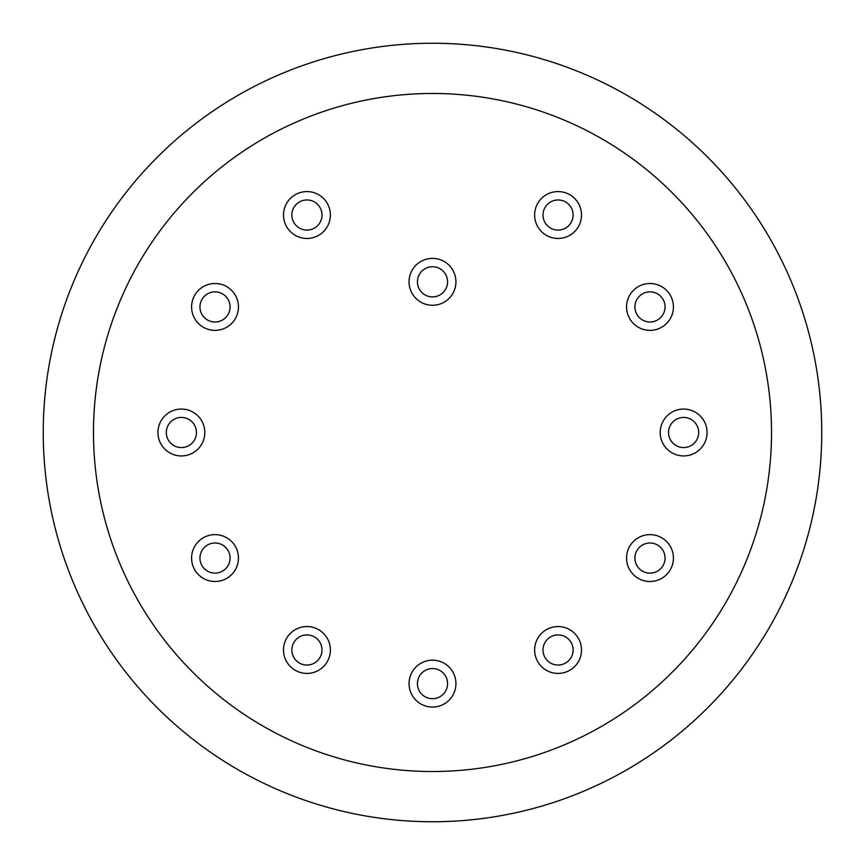 <?xml version="1.0" encoding="UTF-8"?>
<svg xmlns="http://www.w3.org/2000/svg" width="865" height="865" viewBox="0 0 865 865"><rect width="100%" height="100%" fill="white"/><g stroke="black" fill="none" stroke-linecap="round" stroke-linejoin="round"><path stroke-width="1.3" d="M447.573 281.828A15.073 15.073 0 0 1 424.964 294.868A15.073 15.073 0 0 1 424.964 268.777A15.073 15.073 0 0 1 447.573 281.828M455.942 281.828A23.442 23.442 0 0 1 420.779 302.123A23.442 23.442 0 0 1 420.779 261.522A23.442 23.442 0 0 1 455.942 281.828M322.007 649.983A15.073 15.073 0 0 1 299.398 663.033A15.073 15.073 0 0 1 299.398 636.932A15.073 15.073 0 0 1 322.007 649.983M330.376 649.983A23.442 23.442 0 0 1 295.214 670.278A23.442 23.442 0 0 1 295.214 629.688A23.442 23.442 0 0 1 330.376 649.983M230.079 558.066A15.073 15.073 0 0 1 207.481 571.116A15.073 15.073 0 0 1 207.481 545.015A15.073 15.073 0 0 1 230.079 558.066M238.459 558.066A23.442 23.442 0 0 1 203.297 578.361A23.442 23.442 0 0 1 203.297 537.771A23.442 23.442 0 0 1 238.459 558.066M196.442 432.5A15.073 15.073 0 0 1 173.833 445.551A15.073 15.073 0 0 1 173.833 419.449A15.073 15.073 0 0 1 196.442 432.5M204.81 432.5A23.442 23.442 0 0 1 169.648 452.795A23.442 23.442 0 0 1 169.648 412.205A23.442 23.442 0 0 1 204.81 432.5M230.079 306.934A15.073 15.073 0 0 1 207.481 319.985A15.073 15.073 0 0 1 207.481 293.884A15.073 15.073 0 0 1 230.079 306.934M238.459 306.934A23.442 23.442 0 0 1 203.297 327.229A23.442 23.442 0 0 1 203.297 286.639A23.442 23.442 0 0 1 238.459 306.934M322.007 215.017A15.073 15.073 0 0 1 299.398 228.068A15.073 15.073 0 0 1 299.398 201.967A15.073 15.073 0 0 1 322.007 215.017M330.376 215.017A23.442 23.442 0 0 1 295.214 235.312A23.442 23.442 0 0 1 295.214 194.722A23.442 23.442 0 0 1 330.376 215.017M573.127 215.017A15.073 15.073 0 0 1 550.529 228.068A15.073 15.073 0 0 1 550.529 201.967A15.073 15.073 0 0 1 573.127 215.017M581.507 215.017A23.442 23.442 0 0 1 546.345 235.312A23.442 23.442 0 0 1 546.345 194.722A23.442 23.442 0 0 1 581.507 215.017M665.055 306.934A15.073 15.073 0 0 1 642.446 319.985A15.073 15.073 0 0 1 642.446 293.884A15.073 15.073 0 0 1 665.055 306.934M673.424 306.934A23.442 23.442 0 0 1 638.262 327.229A23.442 23.442 0 0 1 638.262 286.639A23.442 23.442 0 0 1 673.424 306.934M698.693 432.5A15.073 15.073 0 0 1 676.095 445.551A15.073 15.073 0 0 1 676.095 419.449A15.073 15.073 0 0 1 698.693 432.5M707.073 432.5A23.442 23.442 0 0 1 671.91 452.795A23.442 23.442 0 0 1 671.91 412.205A23.442 23.442 0 0 1 707.073 432.5M665.055 558.066A15.073 15.073 0 0 1 642.446 571.116A15.073 15.073 0 0 1 642.446 545.015A15.073 15.073 0 0 1 665.055 558.066M673.424 558.066A23.442 23.442 0 0 1 638.262 578.361A23.442 23.442 0 0 1 638.262 537.771A23.442 23.442 0 0 1 673.424 558.066M573.127 649.983A15.073 15.073 0 0 1 550.529 663.033A15.073 15.073 0 0 1 550.529 636.932A15.073 15.073 0 0 1 573.127 649.983M581.507 649.983A23.442 23.442 0 0 1 546.345 670.278A23.442 23.442 0 0 1 546.345 629.688A23.442 23.442 0 0 1 581.507 649.983M447.573 683.631A15.073 15.073 0 0 1 424.964 696.682A15.073 15.073 0 0 1 424.964 670.58A15.073 15.073 0 0 1 447.573 683.631M455.942 683.631A23.442 23.442 0 0 1 420.779 703.926A23.442 23.442 0 0 1 420.779 663.325A23.442 23.442 0 0 1 455.942 683.631M771.526 432.5A339.026 339.026 0 0 1 262.992 726.103A339.026 339.026 0 0 1 262.992 138.897A339.026 339.026 0 0 1 771.526 432.5M821.75 432.5A389.25 389.25 0 0 1 237.875 769.601A389.25 389.25 0 0 1 237.875 95.399A389.25 389.25 0 0 1 821.75 432.5"/></g></svg>
